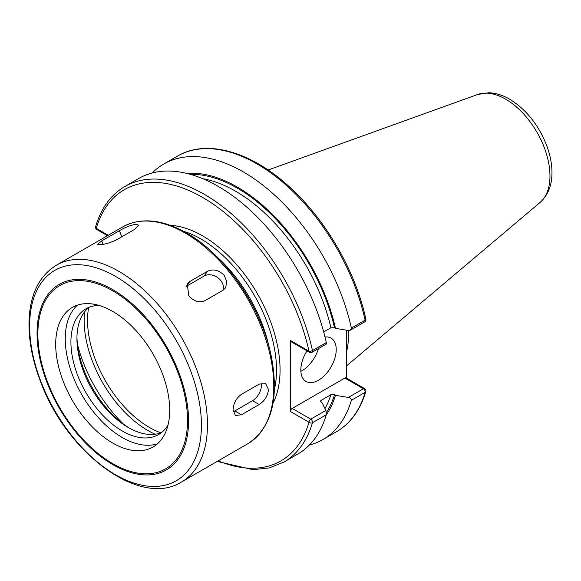 <?xml version="1.0" encoding="UTF-8"?>
<svg xmlns="http://www.w3.org/2000/svg" width="581" height="581" viewBox="0 0 581 581"><rect width="100%" height="100%" fill="white"/><g stroke="black" fill="none" stroke-linecap="round" stroke-linejoin="round"><path stroke-width="0.87" d="M346.625 330.197L346.625 378.216M365.863 319.216A2.506 0.988 167.7 0 1 365.122 320.167A159.092 91.856 -120 0 0 177.51 156.086C206.698 138.706 251.377 151.583 289.89 187.307C326.064 220.083 355.695 271.53 365.863 319.216A2.506 2.506 0 0 1 364.672 321.918A2.506 1.445 -120 0 0 365.122 320.167L351.374 328.098A159.092 91.856 -120 0 0 163.762 164.024A159.092 91.856 -120 0 0 152.215 172.985M323.675 331.918L330.894 327.749L334.511 327.793L335.484 328.352A144.64 83.504 -120 0 0 186.668 173.378M335.484 328.352L348.375 330.48L350.401 330.153L364.672 321.918M351.374 328.098L350.401 330.153M309.317 445.097A159.092 91.856 -120 0 0 322.854 439.585A159.092 91.856 -120 0 0 351.374 400.287L365.122 392.349A2.506 1.787 16.3 0 0 365.819 391.507C360.336 410.012 350.597 423.389 336.602 431.647A159.092 91.856 -120 0 0 365.122 392.349A2.506 1.445 -120 0 0 363.423 388.762A2.506 1.445 -60 0 1 364.672 388.631L346.109 377.919A2.506 1.445 -60 0 0 344.853 378.042L292.192 408.443A2.506 1.445 -60 0 0 290.42 411.508L290.42 340.459A2.506 1.445 -60 0 0 290.943 341.606L309.506 352.326A2.506 1.445 -60 0 1 308.983 351.178L290.42 340.459M344.853 378.042L363.423 388.762L348.375 397.448C350.35 397.898 351.352 398.849 351.374 400.287M348.375 397.448L335.484 395.32L334.511 394.76L330.894 394.71L321.155 400.331L320.487 401.079L322.208 402.982L325.89 410.426L310.755 419.162A2.506 1.445 60 0 1 312.455 422.757L326.29 414.769L325.89 410.426M326.202 415.066A144.64 83.504 -120 0 0 335.484 395.32M218.158 460.856A156.587 90.411 -120 0 0 308.983 422.227A2.506 1.787 16.3 0 0 312.455 422.757A159.092 91.856 -120 0 1 283.935 462.048L269.388 467.887L253.091 469.717L217.214 461.401M283.935 462.048L297.77 454.066A159.092 91.856 -120 0 0 326.29 414.769M325.89 343.465C326.435 344.46 326.566 344.17 326.29 342.579L312.455 350.568A2.506 0.988 167.7 0 1 308.983 351.178A156.587 90.411 -120 0 0 202.616 197.438A156.587 90.411 -120 0 0 96.257 228.355A2.506 1.445 120 0 0 96.773 229.502L107.478 235.69M108.211 235.261L96.257 228.355A2.506 1.787 -163.7 0 1 95.625 226.634A2.506 2.506 0 0 0 96.773 229.502M326.29 342.579A159.092 91.856 -120 0 0 138.677 178.505L124.842 186.494A159.092 91.856 -120 0 1 312.455 350.568A2.506 1.445 60 0 1 312.004 352.326L326.362 344.032M365.188 318.729A2.506 1.445 -60 0 1 364.715 320.4M290.42 411.508L308.983 422.227A2.506 1.445 -60 0 1 310.755 419.162L292.192 408.443M300.864 371.339A25.034 14.452 120 0 0 318.417 348.622M324.99 337.002A25.034 14.452 -60 0 1 331.039 338.084A25.034 14.452 -60 0 1 336.225 349.544A25.034 14.452 -60 0 1 325.295 374.738A25.034 14.452 -60 0 1 306.005 381.441A25.034 14.452 -60 0 1 300.82 369.981A25.034 14.452 -60 0 1 307.008 350.88M346.625 351.527A111.276 64.244 -120 0 0 348.753 331.78A111.276 64.244 -120 0 0 348.745 330.524M100.302 244.754L97.564 244.369L101.711 240.904L119.41 230.679C125.169 227.345 130.602 225.225 135.707 224.317L138.598 225.101L134.741 229.313L117.042 239.532C111.138 242.488 105.56 244.223 100.302 244.754M188.81 295.852L187.227 283.826L189.776 281.524L207.475 271.305C213.38 268.662 218.964 270.034 224.215 275.416L226.939 281.93L225.413 288.002L222.806 290.377L205.108 300.595C199.348 303.028 193.916 301.445 188.81 295.852M186.058 286.491A12.521 9.87 -144.9 0 1 186.457 286.244L204.163 276.026A12.521 9.87 -144.9 0 1 217.773 277.682A12.521 9.87 -144.9 0 1 223.278 290.086M233.068 409.917C233.446 403.323 236.249 398.123 241.478 394.332L259.177 384.106L265.655 383.62L268.473 389.473C267.797 395.901 264.696 400.926 259.177 404.55L241.478 414.769L235.436 415.517L233.068 409.917M261.167 383.242A12.521 7.226 -60 0 1 252.539 400.716L234.84 410.941A12.521 7.226 -60 0 1 233.206 411.704M99.017 305.417A72.603 41.919 -120 0 0 85.952 308.823A72.603 41.919 -120 0 0 70.918 342.056A72.603 41.919 -120 0 0 102.605 415.117A72.603 41.919 -120 0 0 158.555 434.566A72.603 41.919 -120 0 0 168.032 424.951M89.089 307.298A72.603 41.919 -120 0 0 76.939 338.578A72.603 41.919 -120 0 0 128.27 427.493A72.603 41.919 -120 0 0 161.438 432.613M76.953 336.98A76.605 44.229 -120 0 0 129.665 428.277M169.696 410.121A80.614 46.538 -120 0 0 134.509 328.999A80.614 46.538 -120 0 0 72.393 307.4A80.614 46.538 -120 0 0 55.696 344.301A80.614 46.538 -120 0 0 90.883 425.43A80.614 46.538 -120 0 0 152.999 447.021A80.614 46.538 -120 0 0 169.696 410.121M77.455 305.134A80.614 46.538 -120 0 0 65.254 338.781A80.614 46.538 -120 0 0 97.354 416.519A80.614 46.538 -120 0 0 157.495 443.768M273.034 403.178A109.526 63.235 -120 0 0 280.064 370.01A109.526 63.235 -120 0 0 202.616 235.864A109.526 63.235 -120 0 0 170.378 225.37M320.647 401.914A140.82 81.304 -120 0 0 321.155 400.331M324.975 408.574A140.82 81.304 -120 0 0 330.894 394.71M326.406 412.561A143.318 82.749 -120 0 0 334.511 394.76M334.511 327.793A143.318 82.749 -120 0 0 190.546 174.394M330.894 327.749A140.82 81.304 -120 0 0 202.9 178.745M274.457 389.11A107.02 61.789 -120 0 0 276.527 370.01A107.02 61.789 -120 0 0 200.852 238.929A107.02 61.789 -120 0 0 183.269 231.173M268.923 346.443A107.02 61.789 -120 0 0 217.461 257.303M257.92 316.34A107.754 62.211 -120 0 0 238.043 281.901M77.484 344.482A105.146 60.707 -120 0 0 123.433 424.072M84.579 311.874A89.953 51.934 -120 0 0 155.221 434.232M88.624 307.669A87.455 50.496 -120 0 0 87.549 320.32A87.455 50.496 -120 0 0 160.886 432.823M549.967 175.941A62.697 36.196 -120 0 0 505.637 99.162A62.697 36.196 -120 0 0 477.691 94.478L488.941 92.757C495.905 93.047 502.797 95.19 509.624 99.169C526.56 109.671 539.052 125.474 547.077 146.579C550.207 155.258 551.827 163.682 551.95 171.853C552.19 184.78 548.217 194.991 540.047 202.486A62.697 36.196 -120 0 0 549.967 175.941M101.711 240.904L103.055 244.361M119.41 230.679L121.785 236.794M189.776 281.524L186.457 286.244M207.475 271.305L204.163 276.026M241.478 414.769L234.84 410.941M259.177 404.55L252.539 400.716M273.782 386.409A125.169 72.269 -120 0 0 185.274 233.104A125.169 72.269 -120 0 0 122.685 226.91C140.827 217.178 162.106 219.204 186.523 232.981C224.92 254.485 261.109 306.899 271.095 355.303C279.519 398.225 271.77 427.696 247.855 443.71A125.169 72.269 -120 0 0 273.782 386.409M207.461 424.696A125.169 72.269 -120 0 0 118.952 271.4A125.169 72.269 -120 0 0 56.364 265.197C39.254 275.83 30.147 294.226 29.05 320.378C28.462 339.674 32.318 360.147 40.626 381.797C66.742 453.202 140.123 508.193 181.533 482.005A125.169 72.269 -120 0 0 207.461 424.696M201.418 425.161A121.458 70.127 -120 0 0 115.532 276.403A121.458 70.127 -120 0 0 29.646 325.985A121.458 70.127 -120 0 0 115.532 474.75A121.458 70.127 -120 0 0 201.418 425.161M188.564 420.876A107.122 61.847 -120 0 0 112.816 289.679A107.122 61.847 -120 0 0 37.068 333.407A107.122 61.847 -120 0 0 112.816 464.611A107.122 61.847 -120 0 0 188.564 420.876M187.525 420.412A105.829 61.099 -120 0 0 112.692 290.805A105.829 61.099 -120 0 0 37.867 334.01A105.829 61.099 -120 0 0 112.692 463.616A105.829 61.099 -120 0 0 187.525 420.412M177.51 156.086L163.762 164.024M336.602 431.647L322.854 439.585M95.625 226.634C101.109 208.129 110.848 194.751 124.842 186.494M309.506 352.326A2.506 2.506 0 0 0 312.004 352.326M365.819 391.507A2.506 2.506 0 0 0 364.672 388.631M477.691 94.478L268.124 170.008M540.047 202.486L346.625 365.827M122.685 226.91L56.364 265.197M247.855 443.71L181.533 482.005"/></g></svg>
